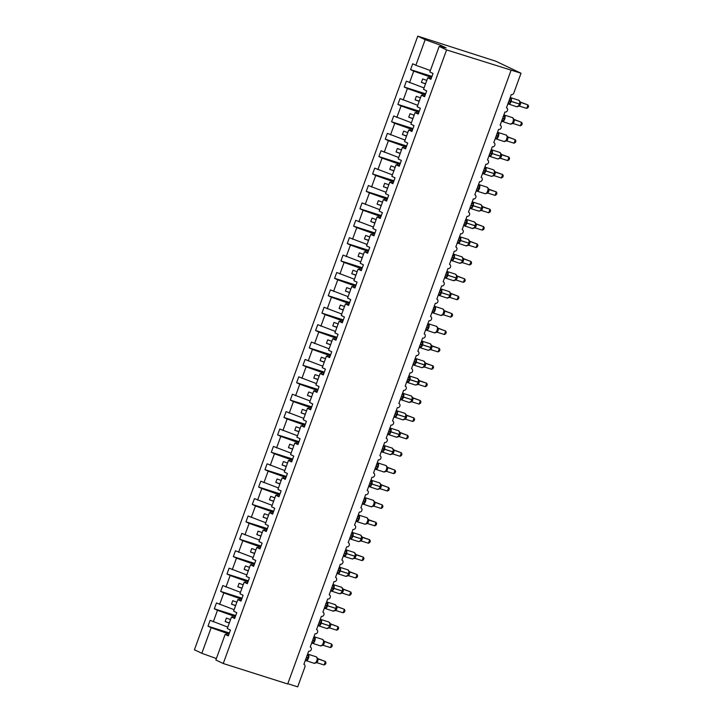 <?xml version="1.0" encoding="UTF-8"?>
<svg xmlns="http://www.w3.org/2000/svg" width="723" height="723" viewBox="0 0 723 723"><rect width="100%" height="100%" fill="white"/><g stroke="black" fill="none" stroke-linecap="round" stroke-linejoin="round"><path stroke-width="1.08" d="M430.384 70.538L415.852 65.287L425.169 39.684L417.767 36.15L495.897 61.247L521.021 73.24L446.588 49.905L439.177 46.371L429.86 71.975L433.023 73.475L430.89 79.322L427.736 77.813L423.533 89.363L426.687 90.872L424.564 96.719L421.401 95.21L424.835 95.96M417.767 36.15L194.424 649.76L201.834 653.294L211.152 627.7L207.998 626.19L229.381 632.977M207.998 626.19L210.122 620.343L227.808 627.103M211.152 627.7L228.992 634.044M521.021 73.24L513.8 93.068A2.223 1.853 115.5 0 1 511.269 94.586L506.462 107.808A2.223 1.853 -64.5 0 1 504.943 111.984L500.126 125.196A2.223 1.853 -64.5 0 1 498.608 129.372L493.8 142.594A2.223 1.853 -64.5 0 1 492.282 146.769L487.465 159.982A2.223 1.853 -64.5 0 1 485.946 164.157L481.138 177.379A2.223 1.853 -64.5 0 1 479.62 181.554L474.803 194.767A2.223 1.853 -64.5 0 1 473.285 198.942L468.477 212.164A2.223 1.853 -64.5 0 1 466.959 216.34L462.151 229.553A2.223 1.853 -64.5 0 1 460.623 233.728L455.815 246.95A2.223 1.853 -64.5 0 1 454.297 251.125L449.489 264.338A2.223 1.853 -64.5 0 1 447.971 268.513L443.154 281.735A2.223 1.853 -64.5 0 1 441.636 285.91L436.828 299.123A2.223 1.853 -64.5 0 1 435.309 303.299L430.492 316.52A2.223 1.853 -64.5 0 1 428.974 320.696L424.166 333.909A2.223 1.853 -64.5 0 1 422.648 338.084L417.831 351.306A2.223 1.853 -64.5 0 1 416.312 355.481L411.504 368.694A2.223 1.853 -64.5 0 1 409.986 372.869L405.169 386.091A2.223 1.853 -64.5 0 1 403.651 390.266L398.843 403.479A2.223 1.853 -64.5 0 1 397.325 407.655L392.517 420.876A2.223 1.853 -64.5 0 1 390.989 425.052L386.181 438.265A2.223 1.853 -64.5 0 1 384.663 442.44L379.855 455.662A2.223 1.853 -64.5 0 1 378.328 459.837L373.52 473.05A2.223 1.853 -64.5 0 1 372.002 477.225L367.194 490.447A2.223 1.853 -64.5 0 1 365.675 494.622L360.858 507.835A2.223 1.853 -64.5 0 1 359.34 512.011L354.532 525.232A2.223 1.853 -64.5 0 1 353.014 529.408L348.197 542.621A2.223 1.853 -64.5 0 1 346.679 546.796L341.871 560.018A2.223 1.853 -64.5 0 1 340.352 564.193L335.535 577.406A2.223 1.853 -64.5 0 1 334.017 581.581L329.209 594.803A2.223 1.853 -64.5 0 1 327.691 598.978L322.874 612.191A2.223 1.853 -64.5 0 1 321.355 616.367L316.547 629.588A2.223 1.853 -64.5 0 1 315.029 633.764L310.221 646.977A2.223 1.853 -64.5 0 1 308.694 651.152L303.886 664.374A2.223 1.853 -64.5 0 1 304.898 667.022L297.686 686.85L287.799 683.714M235.707 615.58L214.324 608.793L216.457 602.955L234.144 609.706M213.285 621.852L217.487 610.302L214.324 608.793M217.487 610.302L235.318 616.647M242.042 598.192L220.66 591.405L222.783 585.558L240.47 592.318M219.611 604.455L223.814 592.914L220.66 591.405M223.814 592.914L241.654 599.259M248.369 580.795L226.986 574.008L229.11 568.17L246.796 574.921M225.947 587.067L230.149 575.517L226.986 574.008M230.149 575.517L247.98 581.861M254.704 563.407L233.321 556.62L235.445 550.772L253.131 557.532M232.273 569.67L236.475 558.129L233.321 556.62M236.475 558.129L254.315 564.473M261.03 546.01L239.647 539.222L241.771 533.384L259.458 540.135M238.599 552.282L242.811 540.732L239.647 539.222M242.811 540.732L260.642 547.076M267.365 528.621L245.974 521.834L248.106 515.987L265.793 522.747M244.934 534.884L249.137 523.344L245.974 521.834M249.137 523.344L266.977 529.688M273.692 511.224L252.309 504.437L254.433 498.599L272.119 505.35M251.261 517.496L255.472 505.946L252.309 504.437M255.472 505.946L273.303 512.291M280.018 493.836L258.635 487.049L260.768 481.202L278.454 487.962M257.596 500.099L261.798 488.558L258.635 487.049M261.798 488.558L279.638 494.903M286.353 476.439L264.97 469.652L267.094 463.814L284.781 470.565M263.922 482.711L268.125 471.161L264.97 469.652M268.125 471.161L285.965 477.505M292.679 459.051L271.297 452.264L273.43 446.416L291.116 453.176M270.257 465.314L274.46 453.773L271.297 452.264M274.46 453.773L292.3 460.117M299.015 441.654L277.632 434.866L279.756 429.028L297.442 435.779M276.584 447.926L280.786 436.376L277.632 434.866M280.786 436.376L298.626 442.72M305.341 424.265L283.958 417.478L286.091 411.631L303.777 418.391M282.919 430.537L287.121 418.988L283.958 417.478M287.121 418.988L304.952 425.332M311.676 406.868L290.294 400.081L292.417 394.243L310.104 400.994M289.245 413.14L293.448 401.59L290.294 400.081M293.448 401.59L311.288 407.935M318.003 389.48L296.62 382.693L298.744 376.846L316.43 383.606M295.58 395.752L299.783 384.202L296.62 382.693M299.783 384.202L317.614 390.547M324.338 372.083L302.955 365.296L305.079 359.458L322.765 366.209M301.907 378.355L306.109 366.805L302.955 365.296M306.109 366.805L323.949 373.149M330.664 354.695L309.281 347.908L311.405 342.06L329.092 348.82M308.242 360.967L312.444 349.417L309.281 347.908M312.444 349.417L330.275 355.761M336.999 337.298L315.617 330.51L317.74 324.672L335.427 331.423M314.568 343.57L318.771 332.02L315.617 330.51M318.771 332.02L336.611 338.364M343.326 319.909L321.943 313.122L324.067 307.275L341.753 314.035M320.895 326.181L325.106 314.632L321.943 313.122M325.106 314.632L342.937 320.976M349.661 302.512L328.269 295.725L330.402 289.887L348.088 296.638M327.23 308.784L331.432 297.234L328.269 295.725M331.432 297.234L349.272 303.579M355.987 285.124L334.604 278.337L336.728 272.49L354.415 279.25M333.556 291.396L337.758 279.846L334.604 278.337M337.758 279.846L355.599 286.191M362.313 267.727L340.931 260.94L343.064 255.102L360.75 261.862M339.891 273.999L344.094 262.449L340.931 260.94M344.094 262.449L361.934 268.793M368.649 250.339L347.266 243.552L349.39 237.704L367.076 244.464M346.218 256.611L350.42 245.061L347.266 243.552M350.42 245.061L368.26 251.405M374.975 232.942L353.592 226.154L355.725 220.316L373.411 227.076M352.553 239.214L356.755 227.664L353.592 226.154M356.755 227.664L374.595 234.008M381.31 215.553L359.927 208.766L362.051 202.919L379.738 209.679M358.879 221.825L363.082 210.276L359.927 208.766M363.082 210.276L380.922 216.62M387.636 198.156L366.254 191.369L368.387 185.531L386.073 192.291M365.214 204.428L369.417 192.878L366.254 191.369M369.417 192.878L387.248 199.223M393.972 180.768L372.589 173.981L374.713 168.134L392.399 174.894M371.541 187.04L375.743 175.49L372.589 173.981M375.743 175.49L393.583 181.834M400.298 163.371L378.915 156.584L381.039 150.746L398.725 157.506M377.876 169.643L382.078 158.093L378.915 156.584M382.078 158.093L399.909 164.437M406.633 145.983L385.251 139.196L387.374 133.348L405.061 140.108M384.202 152.255L388.405 140.705L385.251 139.196M388.405 140.705L406.245 147.049M412.96 128.586L391.577 121.798L393.701 115.96L411.387 122.72M390.537 134.858L394.74 123.308L391.577 121.798M394.74 123.308L412.571 129.652M419.295 111.197L397.903 104.41L400.036 98.563L417.722 105.323M396.864 117.469L401.066 105.92L397.903 104.41M401.066 105.92L418.906 112.264M425.621 93.8L404.238 87.013L406.362 81.175L424.049 87.935M403.19 100.072L407.401 88.522L404.238 87.013M407.401 88.522L425.232 94.867M228.595 635.137L225.16 634.378L228.323 635.888L230.447 630.04L227.284 628.531L231.487 616.99L234.921 617.74M231.487 616.99L234.65 618.49L236.773 612.652L233.619 611.143L237.822 599.593L241.256 600.352M237.822 599.593L240.985 601.102L243.109 595.255L239.946 593.746L244.148 582.205L247.582 582.955M244.148 582.205L247.311 583.705L249.435 577.867L246.281 576.358L250.483 564.808L253.918 565.567M250.483 564.808L253.637 566.317L255.77 560.47L252.607 558.969L256.81 547.419L260.244 548.17M256.81 547.419L259.973 548.92L262.097 543.081L258.942 541.572L263.145 530.022L266.579 530.781M263.145 530.022L266.299 531.532L268.432 525.684L265.269 524.184L269.471 512.634L272.905 513.384M269.471 512.634L272.634 514.134L274.758 508.296L271.604 506.787L275.806 495.237L279.241 495.996M275.806 495.237L278.961 496.746L281.093 490.899L277.93 489.399L282.133 477.849L285.567 478.599M282.133 477.849L285.296 479.349L287.42 473.511L284.256 472.002L288.468 460.452L291.902 461.211M288.468 460.452L291.622 461.961L293.755 456.114L290.592 454.613L294.794 443.063L298.228 443.814M294.794 443.063L297.957 444.564L300.081 438.725L296.918 437.216L301.13 425.666L304.555 426.425M301.13 425.666L304.284 427.176L306.407 421.328L303.253 419.828L307.456 408.278L310.89 409.028M307.456 408.278L310.619 409.787L312.743 403.94L309.58 402.431L313.782 390.881L317.216 391.64M313.782 390.881L316.945 392.39L319.069 386.543L315.915 385.043L320.117 373.493L323.552 374.243M320.117 373.493L323.271 375.002L325.404 369.155L322.241 367.646L326.444 356.096L329.878 356.855M326.444 356.096L329.607 357.605L331.73 351.758L328.576 350.257L332.779 338.707L336.213 339.458M332.779 338.707L335.933 340.217L338.066 334.369L334.903 332.86L339.105 321.31L342.539 322.069M339.105 321.31L342.268 322.82L344.392 316.972L341.238 315.472L345.44 303.922L348.875 304.672M345.44 303.922L348.594 305.431L350.727 299.584L347.564 298.075L351.767 286.525L355.201 287.284M351.767 286.525L354.93 288.034L357.054 282.187L353.899 280.687L358.102 269.137L361.536 269.887M358.102 269.137L361.256 270.646L363.389 264.799L360.226 263.289L364.428 251.74L367.862 252.499M364.428 251.74L367.591 253.249L369.715 247.402L366.552 245.901L370.763 234.351L374.198 235.102M370.763 234.351L373.918 235.861L376.05 230.013L372.887 228.504L377.09 216.954L380.524 217.713M377.09 216.954L380.253 218.463L382.377 212.616L379.214 211.116L383.416 199.566L386.85 200.316M383.416 199.566L386.579 201.075L388.703 195.228L385.549 193.719L389.751 182.169L393.185 182.928M389.751 182.169L392.914 183.678L395.038 177.831L391.875 176.331L396.077 164.781L399.512 165.531M396.077 164.781L399.241 166.29L401.364 160.443L398.21 158.933L402.413 147.384L405.847 148.143M402.413 147.384L405.567 148.893L407.7 143.046L404.537 141.545L408.739 129.995L412.173 130.746M408.739 129.995L411.902 131.505L414.026 125.657L410.872 124.148L415.074 112.598L418.509 113.357M415.074 112.598L418.228 114.107L420.361 108.26L417.198 106.76L421.401 95.21M415.852 65.287L412.697 63.778L410.565 69.625L431.956 76.412M409.525 82.684L413.728 71.134L410.565 69.625M413.728 71.134L431.568 77.478M446.588 49.905L223.253 663.515L215.843 659.982L225.16 634.378M230.547 619.593L226.416 618.102L225.151 621.572L229.281 623.063M232.517 617.207L232.987 615.906M236.873 602.196L232.752 600.705L231.487 604.184L235.608 605.675M238.843 599.819L239.322 598.517M243.208 584.808L239.078 583.316L237.813 586.796L241.934 588.278M245.178 582.422L245.648 581.12M249.534 567.41L245.413 565.919L244.148 569.399L248.269 570.89M251.505 565.034L251.984 563.732M255.861 550.022L251.74 548.531L250.474 552.01L254.595 553.493M257.831 547.636L258.31 546.335M262.196 532.625L258.075 531.134L256.81 534.613L260.931 536.105M264.166 530.248L264.645 528.947M268.522 515.237L264.401 513.746L263.136 517.225L267.257 518.707M270.492 512.86L270.971 511.55M274.857 497.84L270.736 496.349L269.462 499.828L273.592 501.319M276.828 495.463L277.298 494.161M281.184 480.452L277.063 478.96L275.797 482.44L279.918 483.922M283.154 478.075L283.633 476.764M287.519 463.054L283.389 461.563L282.124 465.043L286.254 466.534M289.489 460.678L289.959 459.376M293.845 445.666L289.724 444.175L288.459 447.654L292.58 449.137M295.815 443.289L296.294 441.979M300.181 428.269L296.05 426.778L294.785 430.257L298.915 431.748M302.151 425.892L302.621 424.591M306.507 410.881L302.386 409.39L301.12 412.869L305.242 414.351M308.477 408.504L308.956 407.194M312.842 393.484L308.712 391.993L307.447 395.472L311.577 396.963M314.812 391.107L315.282 389.805M319.168 376.096L315.047 374.604L313.782 378.084L317.903 379.566M321.139 373.719L321.618 372.408M325.504 358.698L321.374 357.207L320.108 360.687L324.229 362.178M327.474 356.322L327.944 355.02M331.83 341.31L327.709 339.819L326.444 343.298L330.565 344.781M333.8 338.933L334.279 337.623M338.156 323.913L334.035 322.422L332.77 325.901L336.891 327.392M340.126 321.536L340.605 320.235M344.491 306.525L340.37 305.034L339.096 308.513L343.226 310.004M346.462 304.148L346.932 302.838M350.818 289.128L346.697 287.637L345.431 291.116L349.552 292.607M352.788 286.751L353.267 285.449M357.153 271.74L353.023 270.248L351.758 273.728L355.888 275.219M359.123 269.363L359.593 268.052M363.479 254.342L359.358 252.851L358.093 256.331L362.214 257.822M365.449 251.966L365.928 250.664M369.815 236.954L365.684 235.463L364.419 238.942L368.549 240.434M371.785 234.577L372.255 233.267M376.141 219.557L372.02 218.066L370.754 221.545L374.876 223.036M378.111 217.18L378.59 215.879M382.476 202.169L378.346 200.678L377.081 204.157L381.211 205.648M384.446 199.792L384.916 198.482M388.802 184.772L384.681 183.281L383.416 186.76L387.537 188.251M390.772 182.395L391.251 181.093M395.138 167.384L391.007 165.892L389.742 169.372L393.872 170.863M397.108 165.007L397.578 163.696M401.464 149.986L397.343 148.495L396.077 151.975L400.199 153.466M403.434 147.609L403.913 146.308M407.799 132.598L403.669 131.107L402.404 134.586L406.525 136.078M409.769 130.221L410.239 128.911M414.125 115.201L410.004 113.71L408.739 117.189L412.86 118.68M416.096 112.824L416.575 111.523M420.452 97.813L416.331 96.322L415.065 99.801L419.186 101.292M422.422 95.436L422.901 94.126M426.787 80.416L422.666 78.924L421.392 82.404L425.522 83.895M428.757 78.039L429.227 76.737M431.17 78.572L427.736 77.813M440.199 46.597L440.678 45.287L446.145 47.899L439.177 46.371M425.169 39.684L440.678 45.287M201.834 653.294L216.367 658.545M223.253 663.515L287.709 683.976L511.044 70.366M226.182 634.604L226.661 633.303M425.576 83.732L421.392 82.404M419.25 101.13L415.065 99.801M412.914 118.518L408.739 117.189M406.588 135.915L402.404 134.586M400.262 153.303L396.077 151.975M393.927 170.7L389.742 169.372M387.6 188.088L383.416 186.76M381.265 205.486L377.081 204.157M374.939 222.874L370.754 221.545M368.603 240.271L364.419 238.942M362.277 257.659L358.093 256.331M355.942 275.056L351.758 273.728M349.616 292.444L345.431 291.116M343.28 309.842L339.096 308.513M336.954 327.23L332.77 325.901M330.619 344.627L326.444 343.298M324.293 362.015L320.108 360.687M317.966 379.403L313.782 378.084M311.631 396.8L307.447 395.472M305.305 414.189L301.12 412.869M298.97 431.586L294.785 430.257M292.643 448.974L288.459 447.654M286.308 466.371L282.124 465.043M279.982 483.759L275.797 482.44M273.646 501.156L269.462 499.828M267.32 518.545L263.136 517.225M260.985 535.942L256.81 534.613M254.659 553.33L250.474 552.01M248.323 570.727L244.148 569.399M241.997 588.115L237.813 586.796M235.671 605.513L231.487 604.184M229.336 622.901L225.151 621.572M509.634 99.078A1.636 1.03 113 0 0 510.592 98.491L511.324 99.132L509.697 103.615L508.739 103.579A1.636 1.03 113 0 0 508.35 102.612M516.584 106.688A3.19 1.753 -72.4 0 0 516.71 106.733L519.006 105.666L520.018 102.991L519.864 101.437L520.831 102.675L519.566 106.154L526.706 108.414L527.971 104.943L519.837 101.835L520.831 102.675M526.706 108.414L528.07 107.6L528.576 106.209L527.971 104.943L520.199 102.178M509.697 103.615L508.233 102.558M509.498 99.078L511.324 99.132M518.201 106.317L519.566 106.154M503.307 116.466A1.636 1.03 113 0 0 504.265 115.879L504.997 116.52L503.362 121.012L502.413 120.967A1.636 1.03 113 0 0 502.015 120.009M510.257 124.085A3.19 1.753 -72.4 0 0 510.375 124.13L512.67 123.055L513.682 120.389L513.538 118.825L514.505 120.063L513.24 123.543L520.37 125.811L521.635 122.332L513.511 119.223L514.505 120.063M520.37 125.811L521.735 124.989L522.241 123.597L521.635 122.332L513.872 119.575M503.362 121.012L501.907 119.946M503.172 116.466L504.997 116.52M511.875 123.714L513.24 123.543M496.981 133.863A1.636 1.03 113 0 0 497.93 133.276L498.662 133.918L497.035 138.4L496.086 138.364A1.636 1.03 113 0 0 495.689 137.397M503.922 141.473A3.19 1.753 -72.4 0 0 504.048 141.518L506.344 140.452L507.356 137.777L507.203 136.222L508.17 137.46L506.904 140.94L514.044 143.199L515.309 139.729L507.175 136.62L508.17 137.46M514.044 143.199L515.409 142.386L515.915 140.994L515.309 139.729L507.537 136.963M497.035 138.4L495.571 137.343M496.846 133.863L498.662 133.918M505.54 141.102L506.904 140.94M490.646 151.252A1.636 1.03 113 0 0 491.604 150.664L492.336 151.306L490.7 155.797L489.751 155.752A1.636 1.03 113 0 0 489.354 154.794M497.596 158.87A3.19 1.753 -72.4 0 0 497.722 158.915L499.656 158.418L500.741 156.295M507.709 160.596L509.073 159.774L509.579 158.382L508.983 157.117L507.709 160.596L500.578 158.328L501.843 154.849L508.983 157.117L501.211 154.361M489.923 153.24L491.992 154.008A3.19 1.753 107.6 0 1 489.435 156.285L497.722 158.915A3.19 1.753 -72.4 0 0 500.271 156.629L500.876 153.61L501.843 154.849M490.7 155.797L489.245 154.731M490.51 151.252L492.336 151.306M499.213 158.5L500.578 158.328M484.32 168.649A1.636 1.03 113 0 0 485.269 168.061L486.01 168.703L484.374 173.186L483.425 173.149A1.636 1.03 113 0 0 483.027 172.182M491.26 176.258A3.19 1.753 -72.4 0 0 491.387 176.304L493.321 175.816L494.415 173.692M501.382 177.985L502.747 177.171L503.253 175.779L502.648 174.514L501.382 177.985L494.243 175.725L495.517 172.246L502.648 174.514L494.884 171.749M483.588 170.637L485.666 171.396A3.19 1.753 107.6 0 1 483.109 173.683L491.387 176.304A3.19 1.753 -72.4 0 0 493.945 174.026L494.695 172.562L494.541 171.008L495.517 172.246M484.374 173.186L482.91 172.128M484.184 168.649L486.01 168.703M492.878 175.888L494.243 175.725M477.984 186.037A1.636 1.03 113 0 0 478.942 185.45L479.674 186.091L478.039 190.583L477.09 190.538A1.636 1.03 113 0 0 476.701 189.58M484.934 193.656A3.19 1.753 -72.4 0 0 485.061 193.701L486.995 193.204L486.362 193.484L487.763 190.999A3.19 1.753 -72.4 0 0 487.266 187.248A3.19 1.753 -72.4 0 0 487.139 187.203A3.19 1.753 -72.4 0 0 487.013 187.167M495.056 195.382L496.412 194.559L496.918 193.168L496.321 191.902L495.056 195.382L487.917 193.113L489.182 189.634L496.321 191.902L488.549 189.146M477.261 188.025L479.331 188.793A3.19 1.753 107.6 0 1 476.782 191.071L485.061 193.701A3.19 1.753 -72.4 0 0 487.609 191.414L488.215 188.396L489.182 189.634M478.039 190.583L476.584 189.516M477.849 186.037L479.674 186.091M486.552 193.285L487.917 193.113M471.658 203.434A1.636 1.03 113 0 0 472.616 202.847L473.348 203.488L471.712 207.971L470.763 207.935A1.636 1.03 113 0 0 470.366 206.968M478.599 211.044A3.19 1.753 -72.4 0 0 478.725 211.089L480.668 210.601L481.753 208.477M488.721 212.77L490.086 211.956L490.592 210.565L489.986 209.299L488.721 212.77L481.581 210.51L482.856 207.031L489.986 209.299L482.223 206.534M470.935 205.422L473.005 206.182A3.19 1.753 107.6 0 1 470.447 208.468L478.725 211.089A3.19 1.753 -72.4 0 0 481.283 208.811L482.033 207.347L481.88 205.793L482.856 207.031M471.712 207.971L470.248 206.914M471.523 203.434L473.348 203.488M480.226 210.673L481.581 210.51M465.323 220.822A1.636 1.03 113 0 0 466.281 220.235L467.013 220.877L465.377 225.368L464.428 225.323A1.636 1.03 113 0 0 464.039 224.365M472.273 228.441A3.19 1.753 -72.4 0 0 472.399 228.486L474.695 227.411L475.698 224.745L475.553 223.181L476.52 224.419L475.255 227.899L482.395 230.167L483.66 226.688L475.526 223.579L476.52 224.419M482.395 230.167L483.75 229.345L484.256 227.953L483.66 226.688L475.888 223.931M465.377 225.368L463.922 224.302M465.187 220.822L467.013 220.877M473.89 228.07L475.255 227.899M458.997 238.219A1.636 1.03 113 0 0 459.955 237.632L460.687 238.274L459.051 242.756L458.102 242.72A1.636 1.03 113 0 0 457.704 241.753M465.946 245.829A3.19 1.753 -72.4 0 0 466.064 245.874L468.359 244.808L469.372 242.133L469.218 240.578L470.194 241.816L468.92 245.296L476.059 247.555L477.325 244.085L469.191 240.976L470.194 241.816M476.059 247.555L477.424 246.742L477.93 245.35L477.325 244.085L469.561 241.319M459.051 242.756L457.596 241.699M458.861 238.219L460.687 238.274M467.564 245.459L468.92 245.296M452.661 255.608A1.636 1.03 113 0 0 453.619 255.02L454.351 255.662L452.725 260.153L451.767 260.108A1.636 1.03 113 0 0 451.378 259.15M459.611 263.226A3.19 1.753 -72.4 0 0 459.738 263.271L462.033 262.196L463.036 259.53L462.892 257.966L463.859 259.205L462.593 262.684L469.733 264.952L470.998 261.473L462.865 258.364L463.859 259.205M469.733 264.952L471.089 264.13L471.595 262.738L470.998 261.473L463.226 258.707M452.725 260.153L451.26 259.087M452.526 255.608L454.351 255.662M461.229 262.856L462.593 262.684M446.335 273.005A1.636 1.03 113 0 0 447.293 272.417L448.025 273.059L446.389 277.542L445.44 277.505A1.636 1.03 113 0 0 445.043 276.538M453.285 280.614A3.19 1.753 -72.4 0 0 453.402 280.66L455.698 279.593L456.71 276.918L456.565 275.364L457.532 276.602L456.267 280.081L463.398 282.341L464.663 278.87L456.529 275.761L457.532 276.602M463.398 282.341L464.762 281.527L465.269 280.135L464.663 278.87L456.9 276.105M446.389 277.542L444.934 276.484M446.199 273.005L448.025 273.059M454.903 280.244L456.267 280.081M440 290.393A1.636 1.03 113 0 0 440.958 289.806L441.69 290.447L440.063 294.939L439.105 294.894A1.636 1.03 113 0 0 438.716 293.936M446.95 298.003A3.19 1.753 -72.4 0 0 447.076 298.057L449.372 296.981L450.384 294.306L450.23 292.752L451.197 293.99L449.932 297.469L457.072 299.738L458.337 296.258L450.203 293.149L451.197 293.99M457.072 299.738L458.436 298.915L458.942 297.524L458.337 296.258L450.565 293.493M440.063 294.939L438.599 293.872M439.864 290.393L441.69 290.447M448.567 297.641L449.932 297.469M433.673 307.79A1.636 1.03 113 0 0 434.631 307.203L435.363 307.844L433.728 312.327L432.779 312.291A1.636 1.03 113 0 0 432.381 311.324M440.623 315.4A3.19 1.753 -72.4 0 0 440.741 315.445L443.036 314.378L444.049 311.703L443.904 310.149L444.871 311.387L443.606 314.866L450.736 317.126L452.002 313.655L443.877 310.547L444.871 311.387M450.736 317.126L452.101 316.312L452.607 314.921L452.002 313.655L444.238 310.89M433.728 312.327L432.273 311.27M433.538 307.79L435.363 307.844M442.241 315.029L443.606 314.866M427.347 325.178A1.636 1.03 113 0 0 428.296 324.591L429.028 325.233L427.401 329.724L426.443 329.679A1.636 1.03 113 0 0 426.055 328.721M434.288 332.788A3.19 1.753 -72.4 0 0 434.415 332.842L436.71 331.767L437.722 329.101L437.569 327.537L438.536 328.775L437.27 332.255L444.41 334.523L445.675 331.044L437.542 327.935L438.536 328.775M444.41 334.523L445.775 333.701L446.281 332.309L445.675 331.044L437.903 328.278M427.401 329.724L425.937 328.658M427.203 325.178L429.028 325.233M435.906 332.426L437.27 332.255M421.012 342.575A1.636 1.03 113 0 0 421.97 341.988L422.702 342.63L421.066 347.112L420.117 347.076A1.636 1.03 113 0 0 419.72 346.109M427.962 350.185A3.19 1.753 -72.4 0 0 428.079 350.23L430.022 349.742L431.107 347.618M438.075 351.911L439.439 351.098L439.946 349.706L439.34 348.432L438.075 351.911L430.944 349.652L432.209 346.172L439.34 348.432L431.577 345.675M420.289 344.564L422.359 345.323A3.19 1.753 107.6 0 1 419.801 347.609L428.079 350.23A3.19 1.753 -72.4 0 0 430.637 347.953L431.242 344.934L432.209 346.172M421.066 347.112L419.611 346.055M420.876 342.575L422.702 342.63M429.579 349.815L430.944 349.652M414.686 359.964A1.636 1.03 113 0 0 415.635 359.376L416.376 360.018L414.74 364.509L413.791 364.464A1.636 1.03 113 0 0 413.393 363.506M421.626 367.573A3.19 1.753 -72.4 0 0 421.753 367.627L423.687 367.13L424.781 365.007M431.748 369.308L433.113 368.486L433.619 367.094L433.014 365.829L431.748 369.308L424.609 367.04L425.874 363.561L433.014 365.829L425.241 363.063M413.954 361.952L416.032 362.72A3.19 1.753 107.6 0 1 413.475 364.998L421.753 367.627A3.19 1.753 -72.4 0 0 424.311 365.341L425.061 363.886L424.907 362.322L425.874 363.561M414.74 364.509L413.276 363.443M414.55 359.964L416.376 360.018M423.244 367.212L424.609 367.04M408.35 377.361A1.636 1.03 113 0 0 409.308 376.773L410.04 377.415L408.405 381.898L407.456 381.861A1.636 1.03 113 0 0 407.067 380.894M415.3 384.97A3.19 1.753 -72.4 0 0 415.427 385.016L417.361 384.528L418.445 382.404M425.413 386.697L426.778 385.883L427.284 384.491L426.687 383.217L425.413 386.697L418.283 384.437L419.548 380.958L426.687 383.217L418.915 380.461M407.627 379.349L409.697 380.108A3.19 1.753 107.6 0 1 407.148 382.395L415.427 385.016A3.19 1.753 -72.4 0 0 417.975 382.738L418.581 379.72L419.548 380.958M408.405 381.898L406.95 380.84M408.215 377.361L410.04 377.415M416.918 384.6L418.283 384.437M402.024 394.749A1.636 1.03 113 0 0 402.973 394.162L403.714 394.803L402.078 399.295L401.129 399.25A1.636 1.03 113 0 0 400.732 398.292M408.965 402.359A3.19 1.753 -72.4 0 0 409.091 402.413L411.387 401.337L412.399 398.671L412.246 397.108L413.222 398.346L411.947 401.825L419.087 404.094L420.352 400.614L412.218 397.505L413.222 398.346M419.087 404.094L420.452 403.271L420.958 401.88L420.352 400.614L412.589 397.849M402.078 399.295L400.614 398.228M401.889 394.749L403.714 394.803M410.583 401.997L411.947 401.825M395.689 412.146A1.636 1.03 113 0 0 396.647 411.559L397.379 412.2L395.743 416.683L394.794 416.647A1.636 1.03 113 0 0 394.406 415.68M402.639 419.756A3.19 1.753 -72.4 0 0 402.765 419.801L405.061 418.725L405.919 414.505L406.886 415.743L405.621 419.223L412.761 421.482L414.026 418.002L405.892 414.903L406.886 415.743M412.761 421.482L414.116 420.669L414.622 419.277L414.026 418.002L406.254 415.246M395.743 416.683L394.288 415.626M395.553 412.146L397.379 412.2M404.256 419.385L405.621 419.223M389.363 429.534A1.636 1.03 113 0 0 390.321 428.947L391.053 429.589L389.417 434.08L388.468 434.035A1.636 1.03 113 0 0 388.07 433.077M396.303 437.144A3.19 1.753 -72.4 0 0 396.43 437.198L398.725 436.123L399.738 433.457L399.584 431.893L400.56 433.131L399.286 436.611L406.425 438.879L407.691 435.4L399.557 432.291L400.56 433.131M406.425 438.879L407.79 438.057L408.296 436.665L407.691 435.4L399.927 432.634M389.417 434.08L387.962 433.014M389.227 429.534L391.053 429.589M397.93 436.782L399.286 436.611M383.027 446.931A1.636 1.03 113 0 0 383.985 446.344L384.717 446.986L383.082 451.468L382.133 451.432A1.636 1.03 113 0 0 381.744 450.465M389.977 454.541A3.19 1.753 -72.4 0 0 390.104 454.586L392.399 453.511L393.402 450.845L393.258 449.281L394.225 450.528L392.96 454.008L400.099 456.267L401.364 452.788L393.231 449.688L394.225 450.528M400.099 456.267L401.455 455.454L401.961 454.062L401.364 452.788L393.592 450.031M383.082 451.468L381.627 450.411M382.892 446.931L384.717 446.986M391.595 454.171L392.96 454.008M376.701 464.32A1.636 1.03 113 0 0 377.659 463.732L378.391 464.374L376.755 468.865L375.806 468.82A1.636 1.03 113 0 0 375.409 467.862M383.651 471.929A3.19 1.753 -72.4 0 0 383.768 471.983L386.064 470.908L387.076 468.242L386.922 466.678L387.899 467.917L386.633 471.396L393.764 473.664L395.029 470.185L386.895 467.076L387.899 467.917M393.764 473.664L395.129 472.842L395.635 471.45L395.029 470.185L387.266 467.42M376.755 468.865L375.3 467.799M376.566 464.32L378.391 464.374M385.269 471.568L386.633 471.396M370.366 481.717A1.636 1.03 113 0 0 371.324 481.129L372.056 481.771L370.429 486.254L369.471 486.218A1.636 1.03 113 0 0 369.082 485.25M377.316 489.326A3.19 1.753 -72.4 0 0 377.442 489.372L379.738 488.305L380.741 485.63L380.596 484.067L381.563 485.314L380.298 488.793L387.438 491.053L388.703 487.573L380.569 484.473L381.563 485.314M387.438 491.053L388.802 490.239L389.299 488.847L388.703 487.573L380.931 484.817M370.429 486.254L368.965 485.196M370.23 481.717L372.056 481.771M378.933 488.956L380.298 488.793M364.04 499.105A1.636 1.03 113 0 0 364.998 498.518L365.73 499.159L364.094 503.651L363.145 503.606A1.636 1.03 113 0 0 362.747 502.648M370.989 506.715A3.19 1.753 -72.4 0 0 371.107 506.769L373.402 505.693L374.415 503.027L374.27 501.464L375.237 502.702L373.972 506.181L381.102 508.45L382.368 504.97L374.234 501.861L375.237 502.702M381.102 508.45L382.467 507.627L382.973 506.236L382.368 504.97L374.604 502.205M364.094 503.651L362.639 502.584M363.904 499.105L365.73 499.159M372.607 506.353L373.972 506.181M357.704 516.502A1.636 1.03 113 0 0 358.662 515.915L359.394 516.556L357.768 521.039L356.81 521.003A1.636 1.03 113 0 0 356.421 520.036M364.654 524.112A3.19 1.753 -72.4 0 0 364.781 524.157L366.715 523.669L366.082 523.94L367.483 521.464A3.19 1.753 -72.4 0 0 366.986 517.713A3.19 1.753 -72.4 0 0 366.859 517.659A3.19 1.753 -72.4 0 0 366.733 517.632M374.776 525.838L376.141 525.025L376.647 523.633L376.041 522.358L374.776 525.838L367.636 523.579L368.902 520.099L376.041 522.358L368.269 519.602M356.981 518.49L359.051 519.25A3.19 1.753 107.6 0 1 356.502 521.536L364.781 524.157A3.19 1.753 -72.4 0 0 367.329 521.879L368.088 520.406L367.935 518.852L368.902 520.099M357.768 521.039L356.303 519.982M357.569 516.502L359.394 516.556M366.272 523.741L367.636 523.579M351.378 533.89A1.636 1.03 113 0 0 352.336 533.303L353.068 533.945L351.432 538.436L350.483 538.391A1.636 1.03 113 0 0 350.086 537.433M358.328 541.5A3.19 1.753 -72.4 0 0 358.445 541.554L360.388 541.057L361.473 538.933M368.441 543.235L369.805 542.413L370.312 541.021L369.706 539.756L368.441 543.235L361.31 540.967L362.575 537.487L369.706 539.756L361.943 536.99M350.655 535.879L352.725 536.647A3.19 1.753 107.6 0 1 350.167 538.924L358.445 541.554A3.19 1.753 -72.4 0 0 361.003 539.268L361.608 536.249L362.575 537.487M351.432 538.436L349.977 537.37M351.242 533.89L353.068 533.945M359.946 541.138L361.31 540.967M345.052 551.288A1.636 1.03 113 0 0 346.001 550.7L346.733 551.342L345.106 555.824L344.157 555.788A1.636 1.03 113 0 0 343.759 554.821M351.993 558.897A3.19 1.753 -72.4 0 0 352.119 558.942L354.053 558.454L355.147 556.33M362.115 560.623L363.479 559.81L363.985 558.418L363.38 557.144L362.115 560.623L354.975 558.364L356.24 554.884L363.38 557.144L355.608 554.387M344.32 553.276L346.398 554.035A3.19 1.753 107.6 0 1 343.841 556.321L352.119 558.942A3.19 1.753 -72.4 0 0 354.677 556.665L355.427 555.201L355.273 553.637L356.24 554.884M345.106 555.824L343.642 554.767M344.907 551.288L346.733 551.342M353.61 558.527L354.975 558.364M338.716 568.676A1.636 1.03 113 0 0 339.674 568.088L340.406 568.73L338.771 573.222L337.822 573.176A1.636 1.03 113 0 0 337.424 572.218M345.666 576.285A3.19 1.753 -72.4 0 0 345.784 576.339L348.079 575.264L349.092 572.598L348.947 571.034L349.914 572.273L348.649 575.752L355.779 578.02L357.054 574.541L348.92 571.432L349.914 572.273M355.779 578.02L357.144 577.198L357.65 575.806L357.054 574.541L349.281 571.776M338.771 573.222L337.316 572.155M338.581 568.676L340.406 568.73M347.284 575.924L348.649 575.752M332.39 586.073A1.636 1.03 113 0 0 333.339 585.485L334.08 586.127L332.444 590.61L331.496 590.574A1.636 1.03 113 0 0 331.098 589.606M339.331 593.682A3.19 1.753 -72.4 0 0 339.458 593.728L341.753 592.661L342.765 589.986L342.612 588.423L343.579 589.67L342.313 593.149L349.453 595.409L350.718 591.929L342.585 588.829L343.579 589.67M349.453 595.409L350.818 594.586L351.324 593.203L350.718 591.929L342.946 589.173M332.444 590.61L330.98 589.552M332.255 586.073L334.08 586.127M340.949 593.312L342.313 593.149M326.055 603.461A1.636 1.03 113 0 0 327.013 602.874L327.745 603.515L326.109 608.007L325.16 607.962A1.636 1.03 113 0 0 324.772 607.004M333.005 611.071A3.19 1.753 -72.4 0 0 333.131 611.125L335.427 610.049L336.43 607.383L336.285 605.82L337.252 607.058L335.987 610.537L343.118 612.806L344.392 609.326L336.258 606.217L337.252 607.058M343.118 612.806L344.482 611.983L344.988 610.592L344.392 609.326L336.62 606.561M326.109 608.007L324.654 606.94M325.919 603.461L327.745 603.515M334.622 610.709L335.987 610.537M319.729 620.858A1.636 1.03 113 0 0 320.678 620.271L321.419 620.912L319.783 625.395L318.834 625.359A1.636 1.03 113 0 0 318.436 624.392M326.669 628.468A3.19 1.753 -72.4 0 0 326.796 628.513L329.092 627.447L330.104 624.771L329.95 623.208L330.926 624.455L329.652 627.935L336.791 630.194L338.057 626.714L329.923 623.615L330.926 624.455M336.791 630.194L338.156 629.371L338.662 627.989L338.057 626.714L330.294 623.958M319.783 625.395L318.319 624.338M319.593 620.858L321.419 620.912M328.296 628.097L329.652 627.935M313.393 638.246A1.636 1.03 113 0 0 314.351 637.659L315.083 638.301L313.448 642.792L312.499 642.747A1.636 1.03 113 0 0 312.11 641.789M320.343 645.856A3.19 1.753 -72.4 0 0 320.47 645.91L322.765 644.835L323.768 642.169L323.624 640.605L324.591 641.843L323.326 645.323L330.465 647.591L331.73 644.112L323.597 641.003L324.591 641.843M330.465 647.591L331.821 646.769L332.327 645.377L331.73 644.112L323.958 641.346M313.448 642.792L311.993 641.726M313.258 638.246L315.083 638.301M321.961 645.494L323.326 645.323M307.067 655.634A1.636 1.03 113 0 0 308.025 655.056L308.757 655.698L307.121 660.18L306.172 660.144A1.636 1.03 113 0 0 305.775 659.177M314.017 663.253A3.19 1.753 -72.4 0 0 314.134 663.298L316.43 662.232L317.442 659.557L317.289 657.993L318.265 659.24L316.99 662.72L324.13 664.979L325.395 661.5L317.261 658.4L318.265 659.24M324.13 664.979L325.495 664.157L326.001 662.774L325.395 661.5L317.632 658.743M307.121 660.18L305.666 659.123M306.932 655.644L308.757 655.698M315.635 662.883L316.99 662.72M508.911 101.066L510.98 101.826A3.19 1.753 107.6 0 1 508.432 104.112A3.19 1.753 107.6 0 1 508.305 104.058M507.908 103.823L516.71 106.733A3.19 1.753 -72.4 0 0 519.268 104.455L519.584 104.528M520.406 102.413L518.789 100.235L510.51 97.614A3.19 1.753 107.6 0 1 510.637 97.659A3.19 1.753 107.6 0 1 511.134 101.41L519.412 104.04A3.19 1.753 -72.4 0 0 518.915 100.289A3.19 1.753 -72.4 0 0 518.789 100.235A3.19 1.753 -72.4 0 0 518.662 100.208M519.006 105.666L519.747 104.112L509.064 100.651M519.602 104.501L520.298 104.681M520.009 103.009L519.747 104.112L520.452 104.257M502.584 118.455L504.654 119.223A3.19 1.753 107.6 0 1 502.096 121.5A3.19 1.753 107.6 0 1 501.979 121.455M501.581 121.211L510.375 124.13A3.19 1.753 -72.4 0 0 512.932 121.844L513.086 121.428A3.19 1.753 -72.4 0 0 512.589 117.677A3.19 1.753 -72.4 0 0 512.462 117.632A3.19 1.753 -72.4 0 0 512.336 117.596M514.08 119.81L512.462 117.632L504.184 115.002A3.19 1.753 107.6 0 1 504.302 115.056A3.19 1.753 107.6 0 1 504.808 118.798L502.738 118.039M513.276 121.889L513.972 122.07M513.402 121.482L514.125 121.654M496.249 135.852L498.328 136.611A3.19 1.753 107.6 0 1 495.77 138.897A3.19 1.753 107.6 0 1 495.644 138.843M495.246 138.608L504.048 141.518A3.19 1.753 -72.4 0 0 506.606 139.241L506.751 138.825A3.19 1.753 -72.4 0 0 506.254 135.074A3.19 1.753 -72.4 0 0 506.127 135.02A3.19 1.753 -72.4 0 0 506.001 134.993M507.754 137.198L506.127 135.02L497.849 132.399A3.19 1.753 107.6 0 1 497.975 132.445A3.19 1.753 107.6 0 1 498.472 136.195L496.403 135.436M506.94 139.286L507.636 139.467M507.067 138.879L507.79 139.042M488.92 155.996L489.435 156.285A3.19 1.753 107.6 0 1 489.317 156.24M501.419 154.595L499.801 152.417L491.523 149.788A3.19 1.753 107.6 0 1 491.649 149.842A3.19 1.753 107.6 0 1 492.146 153.583L500.424 156.213A3.19 1.753 -72.4 0 0 499.927 152.463A3.19 1.753 -72.4 0 0 499.801 152.417A3.19 1.753 -72.4 0 0 499.674 152.381M501.021 155.174L500.75 156.295L490.077 152.824M500.614 156.674L501.31 156.855M500.741 156.267L501.464 156.439M482.593 173.393L483.109 173.683A3.19 1.753 107.6 0 1 482.982 173.628M495.092 171.984L493.466 169.806L485.187 167.185A3.19 1.753 107.6 0 1 485.314 167.23A3.19 1.753 107.6 0 1 485.811 170.98L494.089 173.61A3.19 1.753 -72.4 0 0 493.592 169.86A3.19 1.753 -72.4 0 0 493.466 169.806A3.19 1.753 -72.4 0 0 493.339 169.778M494.686 172.58L494.424 173.683L483.741 170.221M494.279 174.071L494.975 174.252M494.405 173.665L495.128 173.827M476.258 190.782L476.782 191.071A3.19 1.753 107.6 0 1 476.656 191.026M488.757 189.381L487.139 187.203L478.861 184.573A3.19 1.753 107.6 0 1 478.988 184.627A3.19 1.753 107.6 0 1 479.485 188.369L477.415 187.609M487.953 191.459L488.649 191.64M488.079 191.053L488.802 191.224M469.932 208.179L470.447 208.468A3.19 1.753 107.6 0 1 470.321 208.414M482.431 206.769L480.813 204.591L472.535 201.97A3.19 1.753 107.6 0 1 472.652 202.015A3.19 1.753 107.6 0 1 473.158 205.766L481.437 208.396A3.19 1.753 -72.4 0 0 480.931 204.645A3.19 1.753 -72.4 0 0 480.813 204.591A3.19 1.753 -72.4 0 0 480.678 204.564M482.467 208.613L471.08 205.007M481.617 208.857L482.313 209.037M464.6 222.811L466.669 223.579A3.19 1.753 107.6 0 1 464.121 225.856A3.19 1.753 107.6 0 1 463.994 225.811M463.597 225.567L472.399 228.486A3.19 1.753 -72.4 0 0 474.948 226.2L475.987 226.426M476.095 224.166L474.478 221.988L466.199 219.358A3.19 1.753 107.6 0 1 466.326 219.412A3.19 1.753 107.6 0 1 466.823 223.154L475.101 225.784A3.19 1.753 -72.4 0 0 474.604 222.033A3.19 1.753 -72.4 0 0 474.478 221.988A3.19 1.753 -72.4 0 0 474.351 221.952M474.686 227.411L475.427 225.865L464.753 222.395M475.698 224.736L475.427 225.865L476.141 226.01M458.274 240.208L460.343 240.967A3.19 1.753 107.6 0 1 457.786 243.253A3.19 1.753 107.6 0 1 457.668 243.199M457.27 242.964L466.064 245.874A3.19 1.753 -72.4 0 0 468.621 243.597L469.661 243.823M469.769 241.554L468.152 239.376L459.873 236.755A3.19 1.753 107.6 0 1 459.991 236.801A3.19 1.753 107.6 0 1 460.497 240.551L468.775 243.181A3.19 1.753 -72.4 0 0 468.269 239.43A3.19 1.753 -72.4 0 0 468.152 239.376A3.19 1.753 -72.4 0 0 468.016 239.349M468.359 244.808L469.1 243.253L458.418 239.792M469.372 242.151L469.1 243.253L469.805 243.398M451.938 257.596L454.008 258.364A3.19 1.753 107.6 0 1 451.459 260.642A3.19 1.753 107.6 0 1 451.333 260.596M450.935 260.352L459.738 263.271A3.19 1.753 -72.4 0 0 462.286 260.985L463.326 261.211M463.434 258.951L461.816 256.773L453.538 254.144A3.19 1.753 107.6 0 1 453.664 254.198A3.19 1.753 107.6 0 1 454.161 257.939L462.44 260.569A3.19 1.753 -72.4 0 0 461.943 256.819A3.19 1.753 -72.4 0 0 461.816 256.773A3.19 1.753 -72.4 0 0 461.69 256.737M462.033 262.196L462.765 260.651L452.092 257.18M463.036 259.539L462.765 260.651L463.479 260.795M445.612 274.993L447.682 275.752A3.19 1.753 107.6 0 1 445.124 278.039A3.19 1.753 107.6 0 1 445.007 277.984M444.609 277.749L453.402 280.66A3.19 1.753 -72.4 0 0 455.96 278.382L456.999 278.608M457.108 276.34L455.49 274.162L447.212 271.541A3.19 1.753 107.6 0 1 447.329 271.586A3.19 1.753 107.6 0 1 447.835 275.336L456.114 277.966A3.19 1.753 -72.4 0 0 455.607 274.216A3.19 1.753 -72.4 0 0 455.49 274.162A3.19 1.753 -72.4 0 0 455.354 274.134M455.698 279.593L456.439 278.039L445.766 274.577M456.71 276.936L456.439 278.039L457.144 278.183M439.277 292.381L441.346 293.149A3.19 1.753 107.6 0 1 438.798 295.427A3.19 1.753 107.6 0 1 438.671 295.382M438.274 295.138L447.076 298.057A3.19 1.753 -72.4 0 0 449.625 295.77L449.95 295.843M450.772 293.737L449.155 291.559L440.876 288.929A3.19 1.753 107.6 0 1 441.003 288.983A3.19 1.753 107.6 0 1 441.5 292.725L449.778 295.355A3.19 1.753 -72.4 0 0 449.281 291.604A3.19 1.753 -72.4 0 0 449.155 291.559A3.19 1.753 -72.4 0 0 449.028 291.523M449.372 296.981L450.113 295.436L439.43 291.965M449.968 295.815L450.664 295.996M450.095 295.409L450.818 295.58M432.95 309.778L435.02 310.538A3.19 1.753 107.6 0 1 432.462 312.824A3.19 1.753 107.6 0 1 432.345 312.77M431.947 312.535L440.741 315.445A3.19 1.753 -72.4 0 0 443.298 313.167L443.452 312.752A3.19 1.753 -72.4 0 0 442.946 309.001A3.19 1.753 -72.4 0 0 442.828 308.947A3.19 1.753 -72.4 0 0 442.693 308.92M444.446 311.125L442.828 308.947L434.55 306.326A3.19 1.753 107.6 0 1 434.668 306.371A3.19 1.753 107.6 0 1 435.174 310.122L433.104 309.363M443.642 313.213L444.338 313.393M443.768 312.806L444.482 312.969M426.615 327.167L428.694 327.935A3.19 1.753 107.6 0 1 426.136 330.212A3.19 1.753 107.6 0 1 426.01 330.167M425.612 329.923L434.415 332.842A3.19 1.753 -72.4 0 0 436.972 330.556L437.117 330.14A3.19 1.753 -72.4 0 0 436.62 326.389A3.19 1.753 -72.4 0 0 436.493 326.344A3.19 1.753 -72.4 0 0 436.367 326.308M438.111 328.522L436.493 326.344L428.215 323.714A3.19 1.753 107.6 0 1 428.341 323.759A3.19 1.753 107.6 0 1 428.838 327.51L426.769 326.751M437.307 330.601L438.002 330.782M437.433 330.194L438.156 330.366M419.286 347.32L419.801 347.609A3.19 1.753 107.6 0 1 419.683 347.555M431.785 345.91L430.167 343.732L421.889 341.111A3.19 1.753 107.6 0 1 422.015 341.157A3.19 1.753 107.6 0 1 422.512 344.907L430.791 347.537A3.19 1.753 -72.4 0 0 430.293 343.786A3.19 1.753 -72.4 0 0 430.167 343.732A3.19 1.753 -72.4 0 0 430.04 343.705M431.387 346.489L431.116 347.609L420.443 344.148M430.98 347.998L431.676 348.179M431.107 347.582L431.83 347.754M412.95 364.708L413.475 364.998A3.19 1.753 107.6 0 1 413.348 364.952M425.458 363.308L423.832 361.129L415.553 358.5A3.19 1.753 107.6 0 1 415.68 358.545A3.19 1.753 107.6 0 1 416.177 362.295L424.455 364.925A3.19 1.753 -72.4 0 0 423.958 361.175A3.19 1.753 -72.4 0 0 423.832 361.129A3.19 1.753 -72.4 0 0 423.705 361.093M425.052 363.895L424.79 365.007L414.107 361.536M424.645 365.386L425.341 365.567M424.772 364.979L425.495 365.151M406.624 382.106L407.148 382.395A3.19 1.753 107.6 0 1 407.022 382.34M419.123 380.696L417.505 378.518L409.227 375.897A3.19 1.753 107.6 0 1 409.354 375.942A3.19 1.753 107.6 0 1 409.851 379.692L418.129 382.322A3.19 1.753 -72.4 0 0 417.632 378.572A3.19 1.753 -72.4 0 0 417.505 378.518A3.19 1.753 -72.4 0 0 417.379 378.491M419.168 382.539L407.781 378.933M418.319 382.783L419.015 382.964M401.292 396.737L403.371 397.505A3.19 1.753 107.6 0 1 400.813 399.783A3.19 1.753 107.6 0 1 400.687 399.738M400.298 399.494L409.091 402.413A3.19 1.753 -72.4 0 0 411.649 400.126L412.679 400.352M412.797 398.093L411.17 395.915L402.892 393.285A3.19 1.753 107.6 0 1 403.018 393.33A3.19 1.753 107.6 0 1 403.515 397.081L411.803 399.711A3.19 1.753 -72.4 0 0 411.297 395.96A3.19 1.753 -72.4 0 0 411.17 395.915A3.19 1.753 -72.4 0 0 411.044 395.879M411.387 401.337L412.128 399.792L401.446 396.321M412.399 398.662L412.128 399.792L412.833 399.936M394.966 414.134L397.035 414.894A3.19 1.753 107.6 0 1 394.487 417.18A3.19 1.753 107.6 0 1 394.36 417.126M393.963 416.891L402.765 419.801A3.19 1.753 -72.4 0 0 405.314 417.523L406.353 417.749M406.462 415.481L404.844 413.303L396.566 410.682A3.19 1.753 107.6 0 1 396.692 410.727A3.19 1.753 107.6 0 1 397.189 414.478L405.467 417.108A3.19 1.753 -72.4 0 0 404.97 413.357A3.19 1.753 -72.4 0 0 404.844 413.303A3.19 1.753 -72.4 0 0 404.717 413.276M405.052 418.734L405.793 417.18L395.12 413.719M406.064 416.077L405.793 417.18L406.507 417.325M388.64 431.523L390.709 432.291A3.19 1.753 107.6 0 1 388.152 434.568A3.19 1.753 107.6 0 1 388.025 434.523M387.636 434.279L396.43 437.198A3.19 1.753 -72.4 0 0 398.988 434.912L400.018 435.138M400.135 432.878L398.518 430.7L390.239 428.07A3.19 1.753 107.6 0 1 390.357 428.115A3.19 1.753 107.6 0 1 390.863 431.866L399.141 434.496A3.19 1.753 -72.4 0 0 398.635 430.745A3.19 1.753 -72.4 0 0 398.518 430.7A3.19 1.753 -72.4 0 0 398.382 430.664M398.725 436.123L399.467 434.577L388.784 431.107M399.738 433.466L399.467 434.577L400.171 434.722M382.304 448.92L384.374 449.679A3.19 1.753 107.6 0 1 381.825 451.965A3.19 1.753 107.6 0 1 381.699 451.911M381.301 451.676L390.104 454.586A3.19 1.753 -72.4 0 0 392.652 452.309L393.692 452.526M393.8 450.266L392.182 448.088L383.904 445.467A3.19 1.753 107.6 0 1 384.03 445.513A3.19 1.753 107.6 0 1 384.528 449.263L392.806 451.893A3.19 1.753 -72.4 0 0 392.309 448.143A3.19 1.753 -72.4 0 0 392.182 448.088A3.19 1.753 -72.4 0 0 392.056 448.061M392.39 453.52L393.131 451.965L382.458 448.504M393.122 451.938L393.845 452.11M375.978 466.308L378.048 467.076A3.19 1.753 107.6 0 1 375.49 469.354A3.19 1.753 107.6 0 1 375.373 469.308M374.975 469.064L383.768 471.983A3.19 1.753 -72.4 0 0 386.326 469.697L386.48 469.281A3.19 1.753 -72.4 0 0 385.974 465.531A3.19 1.753 -72.4 0 0 385.856 465.485A3.19 1.753 -72.4 0 0 385.721 465.449M387.474 467.664L385.856 465.485L377.578 462.856A3.19 1.753 107.6 0 1 377.695 462.901A3.19 1.753 107.6 0 1 378.201 466.651L376.123 465.892M386.66 469.742L387.365 469.923M386.796 469.335L387.51 469.507M369.643 483.705L371.712 484.464A3.19 1.753 107.6 0 1 369.164 486.751A3.19 1.753 107.6 0 1 369.037 486.696M368.64 486.462L377.442 489.372A3.19 1.753 -72.4 0 0 379.991 487.094L380.316 487.166M381.138 485.052L379.521 482.874L371.242 480.253A3.19 1.753 107.6 0 1 371.369 480.298A3.19 1.753 107.6 0 1 371.866 484.049L380.144 486.678A3.19 1.753 -72.4 0 0 379.647 482.928A3.19 1.753 -72.4 0 0 379.521 482.874A3.19 1.753 -72.4 0 0 379.394 482.847M379.738 488.305L380.47 486.751L369.796 483.289M380.334 487.139L381.03 487.311M380.461 486.724L381.184 486.895M363.317 501.093L365.386 501.861A3.19 1.753 107.6 0 1 362.829 504.139A3.19 1.753 107.6 0 1 362.711 504.094M362.313 503.85L371.107 506.769A3.19 1.753 -72.4 0 0 373.664 504.482L373.818 504.067A3.19 1.753 -72.4 0 0 373.312 500.316A3.19 1.753 -72.4 0 0 373.195 500.271A3.19 1.753 -72.4 0 0 373.059 500.235M374.812 502.449L373.195 500.271L364.916 497.641A3.19 1.753 107.6 0 1 365.034 497.686A3.19 1.753 107.6 0 1 365.54 501.437L363.47 500.678M374.008 504.527L374.704 504.708M374.134 504.121L374.848 504.293M355.978 521.247L356.502 521.536A3.19 1.753 107.6 0 1 356.376 521.482M368.477 519.837L366.859 517.659L358.581 515.038A3.19 1.753 107.6 0 1 358.707 515.083A3.19 1.753 107.6 0 1 359.204 518.834L357.135 518.075M367.673 521.925L368.369 522.096M367.799 521.509L368.522 521.681M349.652 538.635L350.167 538.924A3.19 1.753 107.6 0 1 350.049 538.879M362.151 537.234L360.533 535.056L352.255 532.426A3.19 1.753 107.6 0 1 352.372 532.471A3.19 1.753 107.6 0 1 352.878 536.222L361.157 538.852A3.19 1.753 -72.4 0 0 360.65 535.101A3.19 1.753 -72.4 0 0 360.533 535.056A3.19 1.753 -72.4 0 0 360.406 535.02M361.753 537.813L361.482 538.933L350.809 535.463M361.346 539.313L362.042 539.494M361.473 538.906L362.196 539.078M343.317 556.032L343.841 556.321A3.19 1.753 107.6 0 1 343.714 556.267M355.815 554.622L354.198 552.444L345.919 549.823A3.19 1.753 107.6 0 1 346.046 549.869A3.19 1.753 107.6 0 1 346.543 553.619L354.821 556.249A3.19 1.753 -72.4 0 0 354.324 552.499A3.19 1.753 -72.4 0 0 354.198 552.444A3.19 1.753 -72.4 0 0 354.071 552.417M355.427 555.192L355.156 556.321L344.473 552.86M355.011 556.71L355.707 556.882M355.138 556.294L355.861 556.466M337.993 570.664L340.063 571.432A3.19 1.753 107.6 0 1 337.505 573.71A3.19 1.753 107.6 0 1 337.388 573.664M336.99 573.42L345.784 576.339A3.19 1.753 -72.4 0 0 348.341 574.053L349.381 574.279M349.489 572.02L347.871 569.841L339.593 567.212A3.19 1.753 107.6 0 1 339.72 567.257A3.19 1.753 107.6 0 1 340.217 571.007L348.495 573.637A3.19 1.753 -72.4 0 0 347.998 569.887A3.19 1.753 -72.4 0 0 347.871 569.841A3.19 1.753 -72.4 0 0 347.745 569.805M348.079 575.264L348.82 573.719L338.147 570.248M349.092 572.589L348.82 573.719L349.534 573.863M331.658 588.061L333.737 588.82A3.19 1.753 107.6 0 1 331.179 591.107A3.19 1.753 107.6 0 1 331.053 591.053M330.664 590.818L339.458 593.728A3.19 1.753 -72.4 0 0 342.015 591.45L343.045 591.667M343.163 589.408L341.536 587.23L333.258 584.609A3.19 1.753 107.6 0 1 333.384 584.654A3.19 1.753 107.6 0 1 333.881 588.405L342.16 591.034A3.19 1.753 -72.4 0 0 341.663 587.284A3.19 1.753 -72.4 0 0 341.536 587.23A3.19 1.753 -72.4 0 0 341.41 587.203M341.753 592.661L342.494 591.107L331.812 587.645M342.756 590.004L342.494 591.107L343.199 591.251M325.332 605.449L327.402 606.217A3.19 1.753 107.6 0 1 324.853 608.495A3.19 1.753 107.6 0 1 324.726 608.45M324.329 608.206L333.131 611.125A3.19 1.753 -72.4 0 0 335.68 608.838L336.719 609.064M336.828 606.805L335.21 604.627L326.932 601.997A3.19 1.753 107.6 0 1 327.058 602.042A3.19 1.753 107.6 0 1 327.555 605.793L335.834 608.423A3.19 1.753 -72.4 0 0 335.336 604.672A3.19 1.753 -72.4 0 0 335.21 604.627A3.19 1.753 -72.4 0 0 335.083 604.591M335.418 610.049L336.159 608.504L325.486 605.034M336.43 607.392L336.159 608.504L336.873 608.649M319.006 622.846L321.075 623.606A3.19 1.753 107.6 0 1 318.518 625.892A3.19 1.753 107.6 0 1 318.391 625.838M318.003 625.603L326.796 628.513A3.19 1.753 -72.4 0 0 329.354 626.235L330.384 626.452M330.501 624.193L328.884 622.015L320.596 619.394A3.19 1.753 107.6 0 1 320.723 619.439A3.19 1.753 107.6 0 1 321.229 623.19L329.507 625.82A3.19 1.753 -72.4 0 0 329.001 622.069A3.19 1.753 -72.4 0 0 328.884 622.015A3.19 1.753 -72.4 0 0 328.748 621.988M329.092 627.447L329.833 625.892L319.15 622.431M329.815 625.865L330.538 626.037M312.67 640.235L314.74 641.003A3.19 1.753 107.6 0 1 312.191 643.28A3.19 1.753 107.6 0 1 312.065 643.235M311.667 642.991L320.47 645.91A3.19 1.753 -72.4 0 0 323.018 643.624L323.172 643.208A3.19 1.753 -72.4 0 0 322.675 639.457A3.19 1.753 -72.4 0 0 322.548 639.412A3.19 1.753 -72.4 0 0 322.422 639.376M324.166 641.59L322.548 639.412L314.27 636.782A3.19 1.753 107.6 0 1 314.397 636.827A3.19 1.753 107.6 0 1 314.894 640.578L312.824 639.819M323.362 643.669L324.058 643.85M323.488 643.262L324.211 643.434M306.344 657.632L308.414 658.391A3.19 1.753 107.6 0 1 305.856 660.677A3.19 1.753 107.6 0 1 305.73 660.623M305.341 660.388L314.134 663.298A3.19 1.753 -72.4 0 0 316.692 661.021L316.846 660.605A3.19 1.753 -72.4 0 0 316.34 656.855A3.19 1.753 -72.4 0 0 316.222 656.8A3.19 1.753 -72.4 0 0 316.087 656.773M317.84 658.978L316.222 656.8L307.944 654.179A3.19 1.753 107.6 0 1 308.061 654.225A3.19 1.753 107.6 0 1 308.567 657.975L306.489 657.216M317.026 661.066L317.722 661.238M317.162 660.65L317.876 660.822M512.67 123.055L513.258 121.925M513.411 121.509L513.682 120.389M506.344 140.452L506.931 139.313M507.085 138.897L507.356 137.777M500.009 157.84L500.596 156.71M493.682 175.237L494.27 174.098M487.347 192.625L487.935 191.496M488.088 191.08L488.359 189.959M481.021 210.022L481.608 208.884M481.762 208.468L482.033 207.338M450.113 295.436L450.375 294.315M443.036 314.378L443.624 313.24M443.777 312.824L444.049 311.703M436.71 331.767L437.298 330.637M437.451 330.221L437.722 329.101M430.375 349.164L430.962 348.025M424.049 366.552L424.636 365.422M417.713 383.949L418.301 382.81M418.454 382.395L418.725 381.265M393.131 451.965L393.402 450.863M386.064 470.908L386.651 469.778M386.805 469.363L387.076 468.242M380.47 486.751L380.741 485.63M373.402 505.693L373.99 504.564M374.143 504.148L374.415 503.027M367.076 523.091L367.664 521.952M367.817 521.536L368.079 520.415M360.741 540.479L361.328 539.349M354.415 557.876L355.002 556.737M329.833 625.892L330.104 624.789M322.756 644.835L323.353 643.705M323.497 643.289L323.768 642.169M316.43 662.232L317.017 661.093M317.171 660.677L317.442 659.557"/></g></svg>
